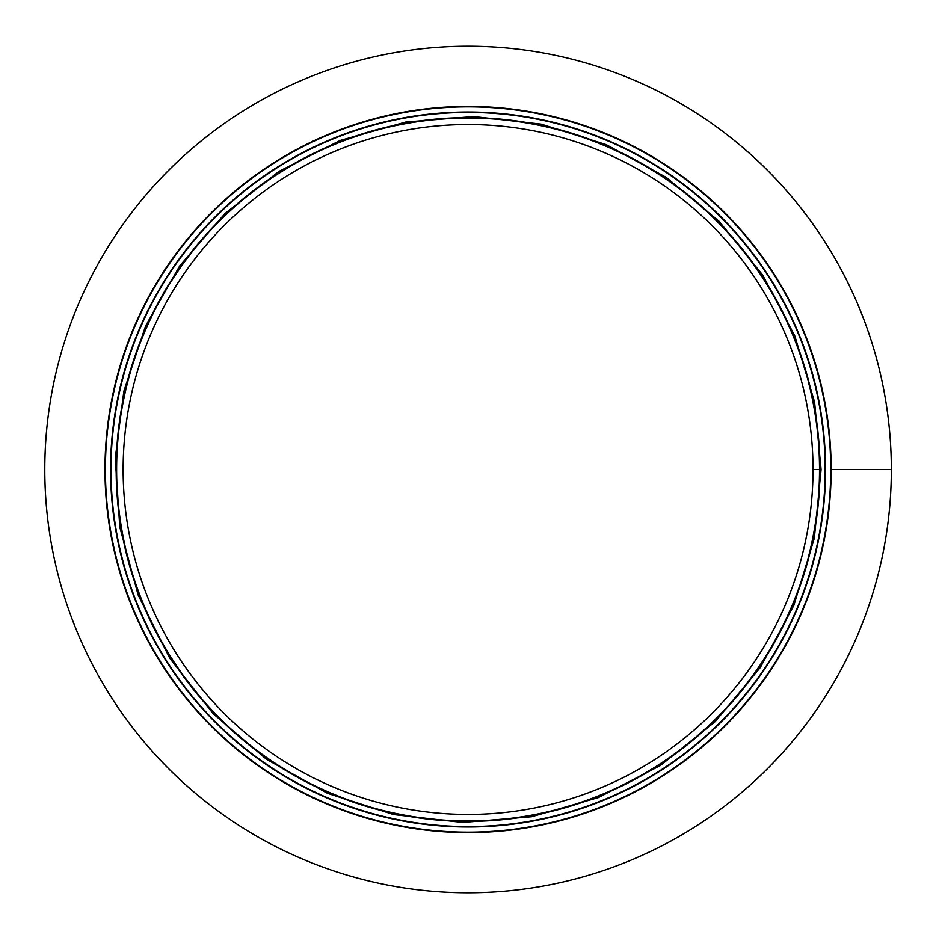 <?xml version="1.0" encoding="UTF-8"?>
<svg xmlns="http://www.w3.org/2000/svg" width="939" height="939" viewBox="0 0 939 939"><rect width="100%" height="100%" fill="white"/><g stroke="black" fill="none" stroke-linecap="round" stroke-linejoin="round"><path stroke-width="1.41" d="M819.501 469.512L813.01 469.512A344.942 344.942 0 0 0 295.597 170.769A344.942 344.942 0 0 0 295.597 768.219A344.942 344.942 0 0 0 813.01 469.512L819.501 469.5A351.432 351.432 0 0 0 292.358 165.147A351.432 351.432 0 0 0 292.346 773.853A351.432 351.432 0 0 0 819.501 469.512A351.432 351.432 0 0 0 292.358 165.147A351.432 351.432 0 0 0 292.346 773.853A351.432 351.432 0 0 0 819.501 469.512M891.334 469.5L831.144 469.5A363.076 363.076 0 0 0 286.524 155.064A363.076 363.076 0 0 0 286.524 783.936A363.076 363.076 0 0 0 831.144 469.5A363.076 363.076 0 0 0 286.524 155.064A363.076 363.076 0 0 0 286.524 783.936A363.076 363.076 0 0 0 831.144 469.5L891.334 469.512A423.266 423.266 0 0 0 256.441 102.938A423.266 423.266 0 0 0 256.429 836.062A423.266 423.266 0 0 0 891.334 469.512M825.545 469.5A357.477 357.477 0 0 0 289.329 159.912A357.477 357.477 0 0 0 289.329 779.088A357.477 357.477 0 0 0 825.545 469.5A357.477 357.477 0 0 0 289.329 159.912A357.477 357.477 0 0 0 289.329 779.088A357.477 357.477 0 0 0 825.545 469.5M830.722 469.5A362.654 362.654 0 0 0 286.747 155.428A362.654 362.654 0 0 0 286.747 783.572A362.654 362.654 0 0 0 830.722 469.5M825.146 469.5A357.078 357.078 0 0 0 289.529 160.264A357.078 357.078 0 0 0 289.529 778.736A357.078 357.078 0 0 0 825.146 469.5M819.947 469.5A351.879 351.879 0 0 0 292.123 164.759A351.879 351.879 0 0 0 292.123 774.241A351.879 351.879 0 0 0 819.947 469.5M821.073 469.5L814.594 402.162L794.899 336.127L762.609 274.939L719.11 221.322L666.267 177.389L606.207 144.641L541.204 124.159L473.608 116.542L405.824 122.035L340.211 140.463L279.141 171.297L224.949 213.564L179.783 265.772L145.592 325.927L123.831 391.305L115.239 458.408L119.816 527.237L138.186 595.126L169.795 658.286L213.212 713.757L266.523 759.311L327.453 793.291L393.629 814.559L462.528 822.458L531.638 816.73L598.436 797.54L660.422 765.496L715.131 721.645L760.273 667.559L793.842 605.432L814.336 538.153L821.073 469.5"/></g></svg>

